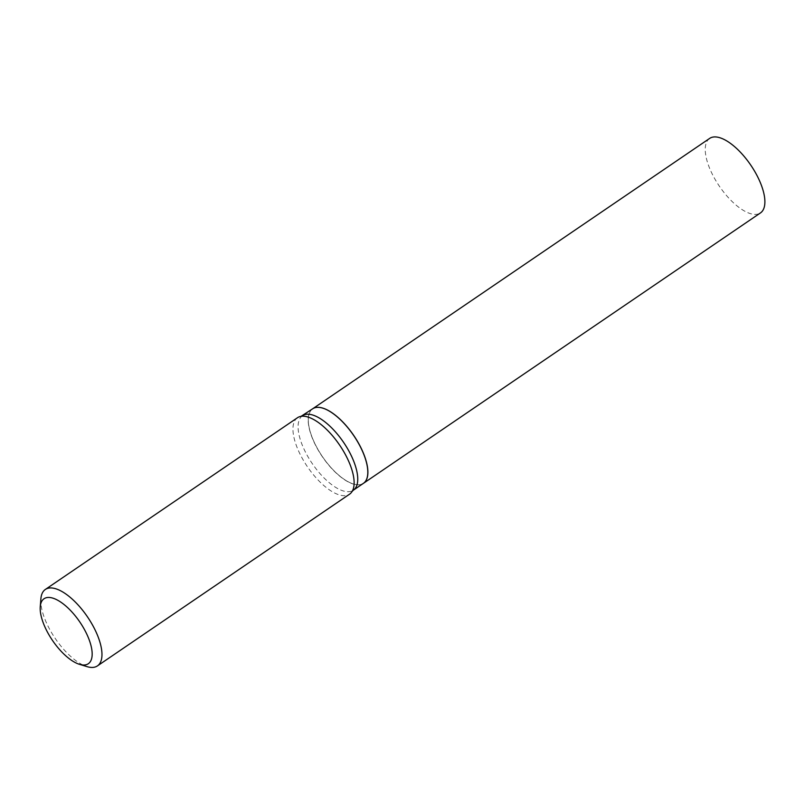 <?xml version="1.0" encoding="UTF-8"?>
<svg xmlns="http://www.w3.org/2000/svg" width="805" height="805" viewBox="0 0 805 805"><rect width="100%" height="100%" fill="white"/><g stroke="black" fill="none" stroke-linecap="round" stroke-linejoin="round"><path stroke-width="0.6" stroke-dasharray="4.03 3.02" d="M709.678 138.39A45.1 18.918 -124.3 0 0 713.039 175.621A45.1 18.918 -124.3 0 0 760.453 212.933M312.642 408.809A45.1 18.918 -124.3 0 0 316.043 446.01A45.1 18.918 -124.3 0 0 363.417 483.352M322.755 408.145A45 18.877 -124.3 0 0 318.015 407.37A45 18.877 -124.3 0 0 316.093 446.01A45 18.877 -124.3 0 0 358.114 484.731A45 18.877 -124.3 0 0 367.734 474.185M312.612 408.829A45.1 18.918 -124.3 0 0 318.981 451.464A45.1 18.918 -124.3 0 0 358.084 484.862A45.1 18.918 -124.3 0 0 363.377 483.372M40.884 598.84A46.247 19.401 -124.3 0 0 55.344 638.617A46.247 19.401 -124.3 0 0 87.061 666.641M297.508 417.715A46.247 19.401 -124.3 0 0 304.038 461.436A46.247 19.401 -124.3 0 0 344.148 495.699A46.247 19.401 -124.3 0 0 349.581 494.169M302.529 415.692A45.1 18.918 -124.3 0 0 308.899 458.327A45.1 18.918 -124.3 0 0 348.012 491.724A45.1 18.918 -124.3 0 0 353.304 490.235"/><path stroke-width="1.21" d="M363.417 483.352A45.1 18.918 -124.3 0 0 363.458 483.322L760.453 212.933A45.1 18.918 -124.3 0 0 757.092 175.701A45.1 18.918 -124.3 0 0 709.678 138.39L312.682 408.779A45.1 18.918 -124.3 0 0 312.642 408.809M363.458 483.322A45.1 18.918 -124.3 0 0 360.097 446.091A45.1 18.918 -124.3 0 0 312.682 408.779M302.529 415.692A45.1 18.918 -124.3 0 1 307.822 414.203A45.1 18.918 -124.3 0 1 346.935 447.61A45.1 18.918 -124.3 0 1 353.304 490.235L363.377 483.372A45.1 18.918 -124.3 0 0 367.734 474.236A45.1 18.918 -124.3 0 0 353.626 435.455A45.1 18.918 -124.3 0 0 322.704 408.125A45.1 18.918 -124.3 0 0 317.905 407.34A45.1 18.918 -124.3 0 0 312.612 408.829L301.04 416.336A46.247 19.401 -124.3 0 0 297.508 417.715L45.342 589.461A46.247 19.401 -124.3 0 0 40.884 598.84L40.25 606.708A39.314 16.492 -124.3 0 0 52.546 640.518A39.314 16.492 -124.3 0 0 79.504 664.346A39.314 16.492 -124.3 0 0 83.69 665.031A39.314 16.492 -124.3 0 0 85.37 631.271A39.314 16.492 -124.3 0 0 48.662 597.441A39.314 16.492 -124.3 0 0 40.25 606.708M79.504 664.346L87.061 666.641A46.247 19.401 -124.3 0 0 91.991 667.446A46.247 19.401 -124.3 0 0 97.415 665.916A46.247 19.401 -124.3 0 0 90.885 622.195A46.247 19.401 -124.3 0 0 50.775 587.932A46.247 19.401 -124.3 0 0 45.342 589.461M97.415 665.916L349.581 494.169A46.247 19.401 -124.3 0 0 352.157 491.382A46.247 19.401 -124.3 0 0 340.696 446.705A46.247 19.401 -124.3 0 0 302.942 416.185A46.247 19.401 -124.3 0 0 301.04 416.336M367.734 474.185A45 18.877 -124.3 0 0 367.744 474.125A45 18.877 -124.3 0 0 353.667 435.425A45 18.877 -124.3 0 0 322.815 408.165A45 18.877 -124.3 0 0 322.755 408.145M353.304 490.235L352.157 491.382"/></g></svg>
